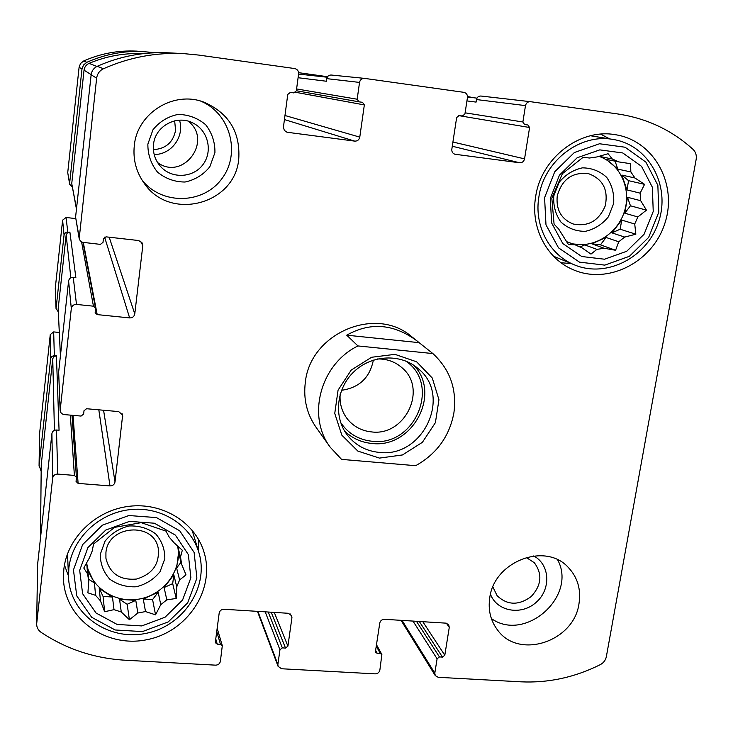 <?xml version="1.0" encoding="UTF-8"?>
<svg xmlns="http://www.w3.org/2000/svg" width="733" height="733" viewBox="0 0 733 733"><rect width="100%" height="100%" fill="white"/><g stroke="black" fill="none" stroke-linecap="round" stroke-linejoin="round"><path stroke-width="1.1" d="M188.189 121.183C213.45 140.479 183.103 181.408 157.595 162.561M153.518 144.483C155.066 125.957 177.349 114.165 193.466 123.272C208.245 130.767 212.955 151.456 203.032 164.513C193.42 177.798 172.429 179.127 161.086 167.051C155.231 160.655 152.711 153.142 153.518 144.483M153.399 149.633C165.704 148.881 173.098 142.449 175.581 130.337L174.665 120.844M526.193 557.437L534.311 562.715C542.631 574.021 541.568 585.328 531.104 596.635C518.625 605.669 507.291 605.348 497.111 595.682L492.878 586.959M75.673 218.59L66.043 217.472L62.607 220.166L55.259 288.289L56.075 308.511L64.11 234.459L65.933 232.205L69.892 232.141L67.399 232.837L66.153 235.064L58.173 308.721L60.408 355.908M56.075 308.511L58.283 311.919M55.259 288.289L56.056 308.978M59.272 332.47L53.665 331.912L54.343 355.642L51.887 356.357L50.659 358.529L39.106 465.373L41.14 471.337M53.665 331.912L50.265 334.578L39.582 433.606L39.06 466.06M472.977 97.663L467.498 96.454M298.606 72.668L327.532 76.718M67.729 172.603L69.653 184.249L67.729 172.603L79.1 67.253L80.511 63.533L83.571 61.041C100.485 53.518 118.169 50.22 136.64 51.127L156.083 52.712M144.428 51.539C124.399 50.559 105.204 54.141 86.851 62.305L83.525 65.017L81.986 69.049L69.626 183.314M69.653 184.249L72.246 186.988M60.152 410.379L58.649 372.016L68.6 280.986L71.312 308.492L60.152 410.379C60.445 412.78 61.838 414.191 64.321 414.594L81.07 416.069L83.626 414.063L84.002 410.737L86.558 408.73L118.682 411.598L122.668 415.043L115.017 481.938C114.44 484.55 112.763 485.869 109.977 485.915L78.11 483.404L76.058 481.425L76.443 477.394L74.39 475.415L57.742 474.086C54.92 474.132 53.225 475.46 52.657 478.099L36.65 623.975C36.696 627.466 38.18 630.252 41.094 632.332C66.419 649.117 94.465 658.417 125.242 660.222L215.548 665.152C218.187 665.051 219.799 663.768 220.386 661.313L222.301 645.7L220.477 644.316L217.252 644.133L215.42 642.74L215.365 641.961L219.176 613.127C219.772 610.644 221.393 609.352 224.051 609.27L288.271 613.283L291.67 615.583L291.936 617.635L287.913 646.158L285.513 648.064L282.342 647.88L279.942 649.795L277.88 664.483L278.073 666.324L281.536 668.753L375.149 673.865C377.678 673.764 379.245 672.509 379.868 670.109L381.875 654.459L380.326 653.524L377.248 653.35L375.69 652.397L375.488 651.225L379.767 623.087C380.39 620.649 381.975 619.394 384.513 619.303L445.866 623.142L448.678 624.681L449.274 627.393L444.803 655.238L442.466 657.098L439.434 656.924L437.097 658.793L434.806 673.141L435.283 675.634L438.206 677.31L520.833 681.818C548.302 683.119 574.791 677.402 600.281 664.657C603.571 662.87 605.595 660.213 606.347 656.686L696.167 159.318C696.762 155.314 695.727 151.997 693.052 149.367C671.776 130.098 646.662 118.288 617.708 113.954L530.371 101.676C527.787 101.649 526.166 102.959 525.488 105.616L522.876 121.99L524.59 124.518L527.879 124.977L529.592 127.505L524.553 158.869C523.866 161.535 522.217 162.836 519.605 162.772L454.936 154.251C452.673 153.435 451.638 151.777 451.821 149.266L456.65 117.537L459.16 115.557L462.413 116.006L464.924 114.027L467.452 97.507C467.608 94.694 466.399 92.972 463.806 92.321L364.493 78.376C361.818 78.367 360.169 79.714 359.536 82.417L357.173 99.221L359.005 101.832L362.514 102.318L364.338 104.92L359.784 137.126C359.124 139.866 357.429 141.203 354.699 141.121L287.373 132.288L284.322 130.483L283.442 127.047L287.757 94.447L290.341 92.422L293.759 92.889L296.343 90.865L298.597 73.896C298.707 71.009 297.396 69.232 294.666 68.554L198.716 55.076L183.855 53.637C155.982 52.254 129.182 57.293 103.472 68.737C99.541 70.67 97.269 73.822 96.646 78.193L79.182 238.601L80.309 240.91L82.49 242.293L100.403 244.382L103.014 242.339L103.399 238.885L106.01 236.841L138.693 240.543L142.367 243.109L142.798 245.665L134.78 313.889C134.185 316.592 132.471 317.939 129.64 317.92L97.205 314.604L95.162 312.753L95.492 308.025L93.448 306.183L76.498 304.424C73.63 304.406 71.898 305.762 71.312 308.492M36.65 623.975L37.594 564.547L51.915 433.597C52.428 431.233 53.949 430.033 56.478 430.014L59.061 430.234L56.423 355.844L53.967 356.559L52.749 358.73L41.24 464.759L40.462 538.343M54.343 355.642L56.423 355.844M530.261 101.667L480.866 96.023C478.539 95.996 477.073 97.177 476.477 99.56L525.488 105.616M466.93 100.916L476.093 102.098L476.477 99.56M331.362 75.041L331.206 75.023C328.805 75.013 327.321 76.223 326.762 78.642L359.536 82.417M298.093 77.716L326.414 81.244L326.762 78.642M183.855 53.637L169.085 52.849C144.135 51.622 120.185 56.111 97.232 66.318C93.732 68.05 91.698 70.863 91.149 74.766L96.646 78.193M79.182 238.601L75.581 217.115L91.149 74.766M68.6 280.986C69.122 278.531 70.67 277.321 73.245 277.34L75.865 277.624L69.892 232.141M238.756 158.969C240.387 131.958 228.742 113.001 203.792 102.107C173.565 90.406 137.062 113.23 134.286 145.748C132.911 159.4 136.155 171.806 143.989 182.984C169.515 221.696 235.055 204.644 238.756 158.969M578.997 603.644C581.187 589.332 577.567 577.201 568.121 567.25C545.178 541.889 494.152 561.469 489.763 597.688C487.958 609.893 490.524 620.631 497.469 629.904C518.57 659.92 574.031 641.751 578.997 603.644M63.826 569.275C67.225 537.729 95.84 510.15 129.173 506.292C162.488 502.215 194.776 522.189 203.838 551.61C215.832 588.764 187.831 631.846 146.93 639.689C106.157 648.357 64.467 618.625 63.459 578.63L63.826 569.275M535.676 196.554C541.055 158.209 579.693 128.238 615.262 134.689C653.79 140.333 677.778 184.065 665.005 222.887C652.993 261.919 608.417 284.972 573.472 269.836C546.809 259.006 530.271 227.587 535.676 196.554M416.875 340.799L411.552 336.575C375.727 305.359 310.114 333.258 305.322 382.379C303.27 398.981 306.825 413.916 316.005 427.202L330.226 447.222C306.596 416.051 320.468 364.09 357.951 345.939L346.727 335.183L419.111 342.65L416.875 340.799C393.639 323.757 370.257 321.888 346.727 335.183M143.283 53.637C124.5 52.84 106.432 56.084 89.069 63.377C86.173 64.733 84.497 67.005 84.038 70.194L71.742 183.571L76.452 209.116M600.648 134.148L609.719 138.904M571.227 263.541L561.057 262.762M550.336 198.414L559.453 175.132L577.137 157.778L599.786 149.871L622.793 152.968L641.54 166.354L652.361 187.236L653.231 211.434L644.087 234.239L626.733 251.263L604.533 259.216L581.745 256.513L562.825 243.585L551.573 222.869L550.336 198.414M544.582 197.681L554.707 171.815L574.351 152.528L599.53 143.76L625.075 147.223L645.874 162.103L657.858 185.284L658.802 212.139L648.641 237.428L629.409 256.293L604.789 265.126L579.51 262.148L558.5 247.827L545.984 224.848L544.582 197.681M604.12 248.258L591.788 243.796L600.428 244.84L615.592 250.265L604.12 248.258L596.9 249.376L590.972 254.094L581.535 247.534L574.938 244.749L568.46 244.602L558.693 229.008L554.084 224.17L551.821 198.167L562.431 173.648L583.074 157.338L589.524 158.016L596.845 156.954L608.069 153.719L612.339 159.024L618.936 161.938L606.154 159.363L617.827 169.14L615.079 161.159M615.592 250.265L618.744 241.78L606.099 237.465L591.788 243.796M624.681 237.071L611.908 232.865L620.155 229.218L635.841 234.212L624.681 237.071L618.744 241.78M635.841 234.212L634.732 224.005L621.731 220.083L611.908 232.865M637.838 216.95L624.763 213.184L630.444 205.79L646.451 210.151L637.838 216.95L634.732 224.005M646.451 210.151L640.688 200.705L627.521 197.287L624.763 213.184M640.129 193.145L626.962 189.893L628.557 180.675L644.573 184.359L640.129 193.145L640.688 200.705M644.573 184.359L634.952 177.991L621.868 175.068L626.962 189.893M618.936 161.938L630.572 163.679L630.838 171.934L634.952 177.991M598.852 156.34C620.008 163.322 631.681 188.766 624.489 211.296C617.58 233.909 593.492 248.799 572.015 243.649M612.339 159.024L599.017 156.294M630.838 171.934L617.827 169.14M596.9 249.376L584.723 244.886L572.766 243.933M581.535 247.534L577.851 246.151M574.938 244.749L566.673 241.652M553.781 195.931L559.05 182.471C565.326 174.775 573.096 169.9 582.378 167.857C591.733 167.921 599.841 171.073 606.686 177.34C612.018 185.046 614.336 193.778 613.649 203.536L608.363 216.831C602.16 224.435 594.472 229.273 585.3 231.344C576.019 231.371 567.919 228.311 561.011 222.154C555.577 214.512 553.168 205.771 553.781 195.931M557.236 196.041C561.89 179.365 572.281 171.888 588.397 173.62C602.865 178.962 608.482 189.7 605.256 205.854C598.76 221.018 587.976 227.047 572.913 223.922C561.166 218.947 555.944 209.656 557.236 196.041M538.92 196.701C543.932 160.976 580.096 133.168 613.191 139.472C648.613 144.987 670.585 185.302 658.839 221.128C647.77 257.146 606.768 278.549 574.425 264.86C549.42 254.965 533.853 225.645 538.92 196.701M198.524 539.406L198.423 551.033M68.481 576.028L64.449 565.033M79.677 570.329L87.923 547.569L105.754 530.069L129.53 521.374L154.406 523.215L175.389 535.117L188.354 554.597L190.873 577.751L182.563 600.052L165.072 617.213L141.781 625.927L117.17 624.461L96.041 613.008L82.609 593.703L79.677 570.329M73.456 569.917L82.609 544.628L102.428 525.167L128.843 515.528L156.477 517.599L179.75 530.829L194.117 552.462L196.893 578.154L187.657 602.883L168.269 621.905L142.449 631.58L115.145 629.977L91.68 617.287L76.745 595.874L73.456 569.917M100.476 600.877L99.239 588.425L103.06 596.433L104.654 611.725L100.476 600.877L95.574 595.343L87.905 592.841L88.757 581.095L87.557 573.82L83.782 568.02L89.399 557.895L92.266 550.859L93.558 543.996L114.623 527.357L141.185 522.666L165.96 531.104L169.195 537.106L173.987 542.722L182.315 550.254L180.52 556.988L181.601 564.208L178.559 552.645L176.616 568.029L181.069 562.193M104.654 611.725L114.009 609.645L112.47 597.029L99.239 588.425M121.266 611.991L119.571 599.337L127.148 604.276L129.411 619.715L121.266 611.991L114.009 609.645M129.411 619.715L137.841 613.008L135.779 600.364L119.571 599.337M145.51 611.579L143.274 598.98L152.583 599.567L155.543 614.831L145.51 611.579L137.841 613.008M155.543 614.831L160.756 604.661L158.181 592.227L143.274 598.98M166.812 599.86L164.11 587.527L172.695 583.642L176.204 598.458L166.812 599.86L160.756 604.661M176.204 598.458L176.735 586.84L173.813 574.8L164.11 587.527M181.601 564.208L186.008 574.883L179.612 579.922L176.735 586.84M177.533 545.838C182.755 569.147 164.705 594.408 139.664 598.98C114.687 603.955 89.206 586.739 86.686 562.651L87.557 573.82M180.52 556.988L177.578 545.883M179.612 579.922L176.616 568.029M95.574 595.343L94.447 583.001L87.786 569.037L88.757 581.095M100.293 554.276L105.085 541.11C111.315 533.413 119.323 528.374 129.118 525.973C139.133 525.588 148.002 528.236 155.717 533.926C161.911 541.064 164.943 549.338 164.824 558.738L160.014 571.749C153.857 579.345 145.931 584.348 136.256 586.776C126.323 587.243 117.472 584.687 109.693 579.107C103.399 572.033 100.265 563.75 100.293 554.276M105.928 552.691C107.815 525.103 153.701 521.41 158.218 548.257C159.794 563.879 152.565 574.141 136.558 579.043C119.9 580.481 109.693 573.554 105.928 558.253L105.928 552.691M68.856 568.038C72.036 538.709 98.708 513.118 129.704 509.664C160.683 505.999 190.617 524.782 198.79 552.242C209.528 586.602 183.571 626.165 145.849 633.376C108.255 641.329 69.818 614.107 68.535 577.32L68.856 568.038M557.63 559.81C577.577 596.268 525.085 642.841 491.367 618.542M533.688 555.944C550.052 564.437 551.262 589.332 536.153 602.361C521.41 615.802 496.892 611.569 490.469 594.243M200.732 101.136C230.419 113.358 241.056 153.591 221.888 178.66C203.407 204.241 162.25 205.35 142.184 180.318M147.864 144.117L152.94 129.823C159.464 121.669 167.83 116.538 178.037 114.43C188.454 114.568 197.653 117.995 205.643 124.711C212.02 132.948 215.117 142.257 214.925 152.638L209.83 166.739C203.371 174.784 195.106 179.878 185.028 182.022C174.701 181.995 165.521 178.678 157.467 172.081C150.971 163.908 147.764 154.59 147.864 144.117M179.521 120.185C184.734 136.604 171.229 154.846 154.159 154.489M172.695 583.642L173.813 574.8M152.583 599.567L158.181 592.227M127.148 604.276L135.779 600.364M103.06 596.433L112.47 597.029M88.611 579.198L94.447 583.001M630.444 205.79L627.521 197.287M620.155 229.218L621.731 220.083M600.428 244.84L606.099 237.465M580.023 246.966L584.723 244.886M628.557 180.675L621.868 175.068M357.951 345.939L432.882 353.572C449.97 369.395 456.989 389.131 453.91 412.78C449.54 436.227 436.786 453.864 415.675 465.693L341.56 459.38L330.226 447.222M432.882 353.572L419.111 342.65M379.474 458.098L357.841 451.079L341.844 435.173L334.752 413.421L338.069 390.148L351.226 370.073L371.567 357.273L394.94 354.351L416.619 361.8L432.296 378.036L438.957 399.751L435.402 422.657L422.4 442.311L402.481 454.946L379.474 458.098M379.098 452.38C366.143 451.052 355.642 445.398 347.598 435.429C333.35 417.343 336.145 388.435 354.039 371.631C371.768 354.644 400.786 353.379 418.094 368.562C452.563 395.673 423.051 458.336 379.098 452.38M413.724 365.236C441.907 393.933 412.157 448.889 371.759 443.438C361.122 442.393 352.032 438.215 344.501 430.885M405.615 360.975C441.394 384.459 414.841 447.157 372.08 441.257C358.648 439.8 348.175 433.57 340.68 422.565M377.532 358.95C386.978 358.804 395.151 361.754 402.041 367.792C427.925 389.012 405.074 436.547 371.494 431.902C361.781 430.885 353.847 426.707 347.68 419.358C342.009 412.157 339.498 403.846 340.139 394.409M373.354 360.105C369.863 377.678 359.252 387.748 341.514 390.304M62.607 220.166L64.046 234.826M50.265 334.578L50.659 358.529M39.582 433.606L39.106 465.373M83.571 61.041L86.851 62.305M79.1 67.253L81.986 69.049M66.043 217.472L67.784 231.903M58.649 372.016L60.17 409.747M122.173 413.769L122.723 416.408M103.573 410.251L115.017 481.938M98.818 409.82L109.977 485.915M73.025 415.364L78.11 483.404M70.331 415.125L74.39 475.415M56.478 430.014L57.742 474.086M51.915 433.597L52.657 478.099M37.594 564.547L36.705 623.05M216.748 631.553L220.477 644.316M215.768 638.956L217.252 644.133M290.369 613.997L291.936 617.635M274.27 612.403L287.913 646.158M271.21 612.22L285.513 648.064M268.223 612.028L282.342 647.88M265.199 611.835L279.942 649.795M257.915 611.386L277.88 664.483M376.258 646.149L380.326 653.524M375.617 650.373L377.248 653.35M446.37 623.206L449.274 627.393M422.804 621.703L444.803 655.238M419.313 621.483L442.466 657.098M416.454 621.3L439.434 656.924M412.981 621.089L437.097 658.793M402.05 620.402L434.806 673.141M465.107 112.827L522.876 121.99M458.482 115.576L529.592 127.505M452.921 142.028L524.553 158.869M452.279 146.233L519.605 162.772M454.442 154.077L455.45 154.351M296.599 88.94L357.173 99.221M359.005 101.832L296.361 90.736L358.913 101.814M295.619 92.285L364.338 104.92M284.972 115.502L359.784 137.126M284.431 119.571L354.699 141.121M285.604 131.656L287.373 132.288M97.232 66.318L103.472 68.737M75.581 217.115L79.137 237.309M140.626 241.212L142.798 245.665M109.18 237.199L134.78 313.889M104.599 237.116L129.64 317.92M83.296 242.467L97.205 314.604M81.583 241.917L93.448 306.183M73.245 277.34L76.498 304.424M66.153 235.064L70.844 277.78M58.173 308.721L60.436 355.615M89.069 63.377L96.93 66.465M84.038 70.194L91.158 74.61M71.742 183.571L76.516 208.529M467.498 97.003L476.963 98.14L467.498 97.003M41.24 464.759L40.507 537.921M52.749 358.73L54.416 430.335M71.981 415.272L76.443 477.394M217.17 628.318L222.301 645.7M257.448 611.359L278.073 666.324M376.478 644.71L381.875 654.459M401.033 620.338L435.283 675.634M480.866 96.023L530.371 101.676M331.206 75.023L364.493 78.376M82.957 242.412L95.492 308.025M298.578 74.079L327.22 77.231M613.191 139.472L590.523 135.752M574.425 264.86L553.552 256.238M198.79 552.242L192.083 530.106M68.535 577.32L67.509 553.772"/></g></svg>

